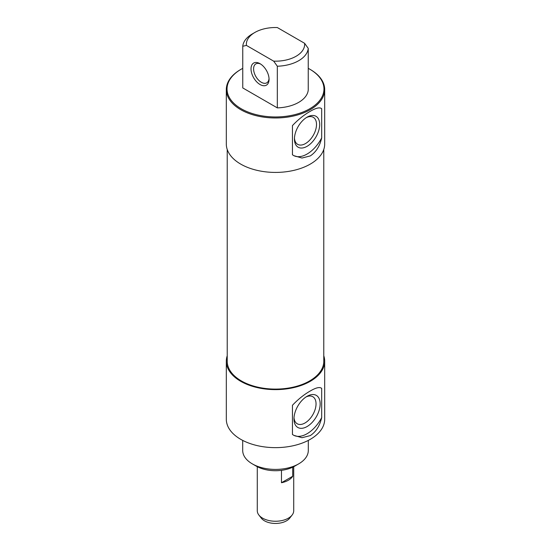 <?xml version="1.0" encoding="UTF-8"?>
<svg xmlns="http://www.w3.org/2000/svg" width="551" height="551" viewBox="0 0 551 551"><rect width="100%" height="100%" fill="white"/><g stroke="black" fill="none" stroke-linecap="round" stroke-linejoin="round"><path stroke-width="0.83" d="M305.991 396.975A15.607 9.009 -60 0 1 312.81 396.72A15.607 9.009 -60 0 1 316.04 403.869A15.607 9.009 -60 0 1 309.228 419.573A15.607 9.009 -60 0 1 297.203 423.753A15.607 9.009 -60 0 1 294.014 417.72M293.965 418.987A18.52 10.696 120 0 0 307.065 426.55A18.52 10.696 120 0 0 320.159 403.869A18.52 10.696 120 0 0 307.065 396.307A18.52 10.696 120 0 0 293.965 418.987M321.681 417.582C319.835 425.778 316.04 431.784 310.289 435.6L302.003 437.714L293.828 435.345L292.443 434.463L292.443 405.274C298.119 399.289 304.069 394.523 310.289 390.976C316.04 387.608 319.835 386.747 321.681 388.393L321.681 417.582A27.33 15.779 -60 0 1 293.573 435.194M320.999 387.925A27.33 15.779 -60 0 1 321.681 388.393L321.15 388.007M252.31 463.866L256.174 466.098A27.33 15.779 0 0 0 294.826 466.098L298.69 463.866A32.798 18.934 180 0 1 252.31 463.866A32.798 18.934 180 0 1 242.702 450.477L242.702 440.407M308.298 440.407L308.298 450.477A32.798 18.934 180 0 1 298.69 463.866M323.781 355.781A49.191 28.404 180 0 1 324.691 361.222A49.191 28.404 180 0 1 310.289 381.306A49.191 28.404 180 0 1 256.676 387.463A49.191 28.404 180 0 1 226.309 361.222A49.191 28.404 180 0 1 227.219 355.781M226.309 361.222L226.309 419.242A49.191 28.404 0 0 0 256.676 445.477A49.191 28.404 0 0 0 310.289 439.319A49.191 28.404 0 0 0 324.691 419.242L324.691 361.222M308.243 68.352A48.467 27.984 180 0 1 309.772 69.192A48.467 27.984 180 0 1 309.772 108.761A48.467 27.984 180 0 1 241.228 108.761A48.467 27.984 180 0 1 241.228 69.192A48.467 27.984 180 0 1 242.757 68.352M241.228 69.192L240.711 69.488A49.191 28.404 0 0 0 226.309 89.572A49.191 28.404 0 0 0 240.711 109.656A49.191 28.404 0 0 0 294.324 115.813A49.191 28.404 0 0 0 324.691 89.572A49.191 28.404 0 0 0 310.289 69.488L309.772 69.192M324.691 89.572L324.691 144.025A49.191 28.404 180 0 1 294.324 170.259A49.191 28.404 180 0 1 240.711 164.102A49.191 28.404 180 0 1 226.309 144.025L226.309 89.572M292.443 125.594C298.119 119.608 304.069 114.842 310.289 111.295C316.04 107.927 319.835 107.066 321.681 108.712L321.681 137.902C319.835 146.098 316.04 152.104 310.289 155.919L302.003 158.034L293.828 155.664L292.443 154.783L292.443 125.594M321.15 108.327L321.681 108.712A27.33 15.779 120 0 0 320.999 108.244M277.325 66.23A32.798 18.934 0 0 0 308.243 48.378L308.243 90.033A32.798 18.934 180 0 1 277.325 107.886L242.757 87.926L242.757 46.27L246.407 45.402L273.675 61.147L277.325 66.23L277.325 107.886M294.441 139.038A17.852 10.311 -60 0 1 307.065 117.17A17.852 10.311 -60 0 1 319.69 124.457A17.852 10.311 -60 0 1 307.065 146.325A17.852 10.311 -60 0 1 294.441 139.038M294.468 138.074A15.607 9.009 120 0 0 297.671 144.348A15.607 9.009 120 0 0 313.278 135.332A15.607 9.009 120 0 0 313.278 117.315A15.607 9.009 120 0 0 306.246 117.673M293.573 155.513A27.33 15.779 120 0 0 321.681 137.902M269.033 78.517A10.93 6.309 60 0 1 266.794 82.822A10.93 6.309 60 0 1 261.326 82.285A10.93 6.309 60 0 1 254.183 72.649A10.93 6.309 60 0 1 255.864 63.888A10.93 6.309 60 0 1 260.706 64.102M260.038 84.517A12.756 7.363 -120 0 0 269.06 79.31A12.756 7.363 -120 0 0 260.038 63.689A12.756 7.363 -120 0 0 251.022 68.896A12.756 7.363 -120 0 0 260.038 84.517M308.243 48.378L304.593 43.295L277.325 27.55A29.155 16.833 180 0 0 254.886 32.447L252.31 33.935A32.798 18.934 0 0 0 242.757 46.27M246.407 45.402A29.155 16.833 180 0 1 254.886 32.447M304.593 43.295A29.155 16.833 180 0 1 273.675 61.147M292.712 467.2L292.712 476.25L281.478 482.731L281.478 470.34M281.478 482.731A18.217 10.517 0 0 0 292.712 476.25M258.867 515.027L261.27 518.126A15.593 9.002 0 0 0 275.5 523.45A15.593 9.002 0 0 0 289.73 518.126L292.133 515.027A18.217 10.517 180 0 1 275.5 521.246A18.217 10.517 180 0 1 258.867 515.027A18.217 10.517 180 0 1 257.283 510.729L257.283 466.704M293.717 466.704L293.717 510.729A18.217 10.517 180 0 1 292.133 515.027M323.781 149.459L323.781 361.222A48.281 27.874 180 0 1 293.979 386.974A48.281 27.874 180 0 1 241.359 380.934A48.281 27.874 180 0 1 227.219 361.222L227.219 149.459"/></g></svg>
